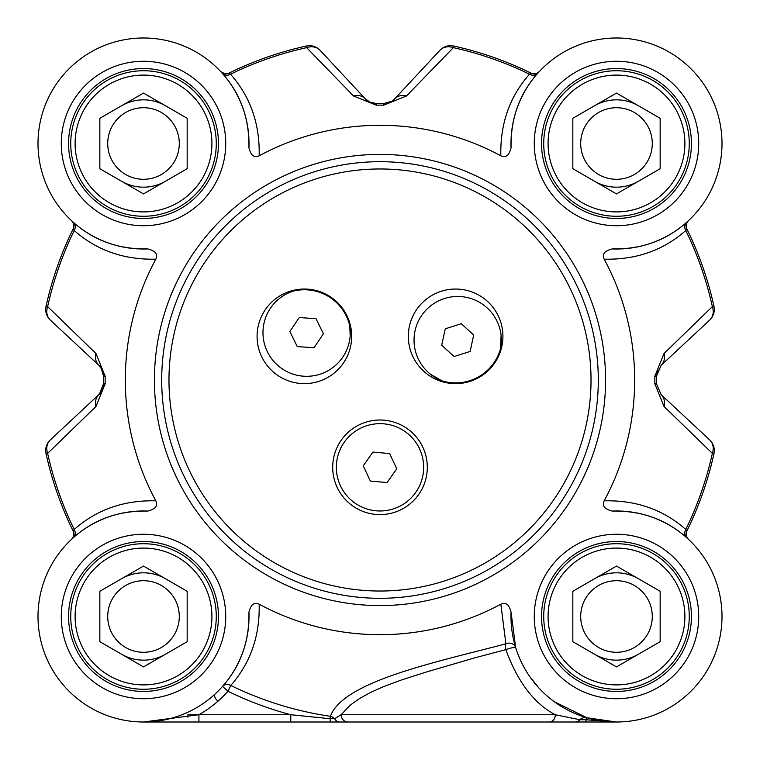 <?xml version="1.0" encoding="UTF-8"?>
<svg xmlns="http://www.w3.org/2000/svg" width="760" height="760" viewBox="0 0 760 760"><rect width="100%" height="100%" fill="white"/><g stroke="black" fill="none" stroke-linecap="round" stroke-linejoin="round"><path stroke-width="1.14" d="M363.261 465.832L372.913 452.077L389.652 453.558L396.739 468.806L387.087 482.552L370.348 481.07L363.261 465.832M376.143 510.806A43.662 43.662 0 0 1 336.509 463.457A43.662 43.662 0 0 1 383.857 423.823A43.662 43.662 0 0 1 423.491 471.171A43.662 43.662 0 0 1 376.143 510.806M349.78 325.964A43.662 43.662 0 0 1 315.704 375.354A43.662 43.662 0 0 1 264.499 344.071A43.662 43.662 0 0 1 292.875 291.203A46.569 46.569 0 0 1 349.78 325.964L350.189 335.616M289.864 331.502L299.24 317.547L316.008 318.697L323.399 333.783L314.022 347.738L297.264 346.588L289.864 331.502M441.902 380.836A43.662 43.662 0 0 1 416.176 326.629A43.662 43.662 0 0 1 468.863 297.93A43.662 43.662 0 0 1 500.45 348.935A46.569 46.569 0 0 1 441.902 380.836L430.264 374.11M501.106 335.521L500.45 348.935M454.109 356.554L441.683 345.24L445.265 328.823L461.272 323.712L473.698 335.027L470.117 351.443L454.109 356.554M500.84 155.8C505.685 158.166 509.086 155.496 511.062 147.782C510.558 118.56 519.46 93.727 537.747 73.273L539.372 71.487A7.277 7.277 0 0 1 539.334 71.535A7.277 7.277 0 0 1 530.85 73.055L529.482 74.223C509.637 96.644 500.089 123.842 500.84 155.8A254.685 254.685 0 0 0 259.16 155.8C259.92 123.832 250.363 96.644 230.517 74.223L229.149 73.055A342.01 342.01 0 0 1 306.28 46.028A342.01 342.01 0 0 0 229.149 73.055A7.277 7.277 0 0 1 220.666 71.535L221.027 71.915M220.628 71.487A7.277 7.277 0 0 0 220.685 71.554A7.277 7.277 0 0 1 220.628 71.487L222.252 73.273A7.277 6.394 138.3 0 0 230.517 74.223A340.356 340.356 0 0 1 306.631 47.642L353.505 95.96L376.219 105.155A274.863 274.863 0 0 1 383.781 105.155L406.495 95.96L453.368 47.642A340.356 340.356 0 0 1 529.482 74.223A7.277 6.394 41.7 0 0 537.747 73.273M187.891 717.212L187.891 714.723L198.92 714.723L143.507 722L574.855 722L285.123 722M259.16 604.19C254.315 601.825 250.914 604.494 248.938 612.208C249.47 641.231 240.663 665.969 222.499 686.432L227.952 691.258L230.784 685.463C250.477 663.024 259.939 635.93 259.16 604.19A254.685 254.685 0 0 0 500.84 604.19L505.903 643.815C434.055 662.711 343.206 681.473 330.372 716.319A7.277 6.394 24.8 0 1 334.628 718.713L341.135 714.704L350.379 705.061L359.641 698.468L370.737 692.369L383.448 686.688L401.375 680L426.408 671.992L474.497 657.932L505.818 649.639C517.664 681.938 534.156 703.646 555.303 714.751L579.908 719.748L585.798 719.748A7.277 1.159 90 0 0 586.644 722L616.493 722L586.995 717.792A7.277 7.087 -73.8 0 0 579.908 719.748A7.277 6.992 90 0 1 574.855 722L616.493 722L585.798 719.748A7.277 0.836 106.2 0 1 586.995 717.792L554.392 701.793M353.505 95.96A14.554 12.15 -43 0 1 365.351 98.876L320.065 50.312A14.554 14.554 -102.4 0 0 306.28 46.028L306.631 47.642A14.554 12.445 -43 0 1 320.065 50.312A14.554 14.554 -102.4 0 0 306.28 46.028M155.809 259.16C158.175 254.315 155.496 250.905 147.782 248.928C118.569 249.432 93.736 240.54 73.273 222.243L71.497 220.618A7.277 7.277 0 0 1 73.055 229.149A342.01 342.01 0 0 0 46.037 306.27A14.554 14.554 -47 0 0 50.321 320.055L98.885 365.341L101.232 368.144L103.512 376.19A276.517 276.517 0 0 0 103.512 383.8L102.609 389.063L99.883 393.623L50.321 439.935A14.554 14.554 167.6 0 0 46.037 453.71A342.01 342.01 0 0 0 73.055 530.841L74.233 529.482A340.356 340.356 0 0 1 47.642 453.359L95.96 406.486L105.165 383.781A274.863 274.863 0 0 1 105.165 376.209L95.96 353.505L47.642 306.631A340.356 340.356 0 0 1 74.233 230.508C96.653 250.353 123.842 259.901 155.809 259.16A254.685 254.685 0 0 0 155.809 500.831C123.842 500.08 96.644 509.627 74.233 529.482A7.277 6.394 48.3 0 1 73.273 537.747C93.727 519.441 118.569 510.549 147.782 511.062C155.496 509.086 158.175 505.675 155.809 500.831M604.19 500.831C601.825 505.675 604.504 509.086 612.218 511.062C641.431 510.558 666.264 519.45 686.726 537.747L688.503 539.372A7.277 7.277 0 0 1 686.945 530.841A342.01 342.01 0 0 0 713.963 453.71A14.554 14.554 133 0 0 709.678 439.935L661.114 394.649L656.488 383.8A276.517 276.517 0 0 0 656.488 376.19L661.114 365.341L709.678 320.055A14.554 14.554 -12.4 0 0 713.963 306.27A342.01 342.01 0 0 0 686.945 229.149L685.767 230.508A340.356 340.356 0 0 1 712.357 306.631L664.04 353.505L654.835 376.209A274.863 274.863 0 0 1 654.835 383.781L664.04 406.486L712.357 453.359A340.356 340.356 0 0 1 685.767 529.482C663.347 509.637 636.158 500.089 604.19 500.831A254.685 254.685 0 0 0 604.19 259.16C636.158 259.901 663.347 250.353 685.767 230.508A7.277 6.394 -131.7 0 1 686.726 222.243C666.264 240.54 641.431 249.432 612.218 248.928C604.504 250.905 601.825 254.315 604.19 259.16M95.96 406.486A14.554 12.15 -133 0 1 98.885 394.649A14.554 14.554 0 0 0 102.923 388.123M46.037 453.71L47.642 453.359A14.554 12.445 -133 0 1 50.321 439.935A14.554 14.554 167.6 0 0 46.037 453.71A342.01 342.01 0 0 0 73.055 530.841A7.277 7.277 0 0 1 71.544 539.325L73.273 537.747M71.535 220.656L71.497 220.618A7.277 7.277 0 0 1 71.544 220.666L71.497 220.618A7.277 7.277 0 0 1 73.055 229.149L74.233 230.508A7.277 6.394 -48.3 0 0 73.273 222.243M50.321 320.055A14.554 12.445 -47 0 1 47.642 306.631L46.037 306.27A14.554 14.554 -47 0 0 50.321 320.055M102.078 369.692L98.885 365.341A14.554 12.15 -47 0 1 95.96 353.505M539.372 71.487A7.277 7.277 0 0 1 539.334 71.535L539.372 71.487A7.277 7.277 0 0 1 539.334 71.535A7.277 7.277 0 0 1 530.85 73.055A342.01 342.01 0 0 0 453.72 46.028A14.554 14.554 43 0 0 439.935 50.312L394.649 98.876L391.846 101.232L383.809 103.502A276.517 276.517 0 0 0 376.19 103.502L370.13 102.277L365.351 98.876A14.554 14.554 0 0 0 371.877 102.913M439.935 50.312A14.554 12.445 43 0 1 453.368 47.642L453.72 46.028A14.554 14.554 43 0 0 439.935 50.312M390.868 101.793A14.554 14.554 0 0 0 394.649 98.876A14.554 12.15 43 0 1 406.495 95.96M664.04 353.505A14.554 12.15 47 0 1 661.114 365.341L709.678 320.055A14.554 14.554 -12.4 0 0 713.963 306.27A342.01 342.01 0 0 0 686.945 229.149A7.277 7.277 0 0 1 688.456 220.666L688.503 220.618A7.277 7.277 0 0 0 688.456 220.666L686.726 222.243M713.963 306.27L712.357 306.631A14.554 12.445 47 0 1 709.678 320.055M688.075 538.973L688.503 539.372A7.277 7.277 0 0 1 686.945 530.841L685.767 529.482A7.277 6.394 131.7 0 0 686.726 537.747M709.678 439.935A14.554 12.445 133 0 1 712.357 453.359L713.963 453.71A14.554 14.554 133 0 0 709.678 439.935M661.114 394.649A14.554 12.15 133 0 1 664.04 406.486M248.928 612.208A105.516 105.516 0 0 1 144.932 721.99A105.516 105.516 0 0 1 38.009 615.058A105.516 105.516 0 0 1 147.782 511.062M339.834 722A7.277 6.222 90 0 1 334.628 718.713L330.02 718.713L330.372 716.319A339.967 339.967 0 0 1 230.784 685.463A7.277 6.403 41.5 0 0 222.499 686.432M515.641 647.501A7.277 6.441 162.9 0 0 505.903 643.815A7.277 2.803 77.1 0 0 505.818 649.639A7.277 0.912 162.9 0 1 515.641 647.501L511.062 612.208C509.086 604.494 505.675 601.825 500.84 604.19M612.218 511.062A105.516 105.516 0 0 1 721.99 615.058A105.516 105.516 0 0 1 615.068 721.99A105.516 105.516 0 0 1 511.072 612.208M538.764 687.838L529.891 676.761M511.072 147.782A105.516 105.516 0 0 1 615.068 38A105.516 105.516 0 0 1 721.99 144.932A105.516 105.516 0 0 1 612.218 248.928M222.252 73.273C240.549 93.727 249.441 118.56 248.938 147.782C250.914 155.496 254.324 158.166 259.16 155.8M147.782 248.928A105.516 105.516 0 0 1 38.009 144.932A105.516 105.516 0 0 1 144.932 38A105.516 105.516 0 0 1 248.928 147.782M330.6 722A7.277 0.703 90 0 1 330.02 718.713L290.776 714.723L290.776 722M198.92 714.723A112.793 112.793 0 0 0 227.952 691.258A346.417 346.417 0 0 0 290.776 714.723L198.92 714.723L198.92 722M341.154 714.704A7.277 6.821 90 0 0 347.976 722M555.303 714.751A7.277 5.776 90 0 1 549.528 722M143.507 691.438A74.945 74.945 0 0 1 68.561 616.483A74.945 74.945 0 0 1 143.507 541.538A74.945 74.945 0 0 1 218.462 616.483A74.945 74.945 0 0 1 143.507 691.438M616.493 218.452A74.945 74.945 0 0 1 541.538 143.507A74.945 74.945 0 0 1 616.493 68.552A74.945 74.945 0 0 1 691.438 143.507A74.945 74.945 0 0 1 616.493 218.452M616.493 691.438A74.945 74.945 0 0 1 541.538 616.483A74.945 74.945 0 0 1 616.493 541.538A74.945 74.945 0 0 1 691.438 616.483A74.945 74.945 0 0 1 616.493 691.438M143.507 218.452A74.945 74.945 0 0 1 68.561 143.507A74.945 74.945 0 0 1 143.507 68.552A74.945 74.945 0 0 1 218.462 143.507A74.945 74.945 0 0 1 143.507 218.452A74.945 74.945 0 0 1 68.561 143.507A74.945 74.945 0 0 1 143.507 68.552A74.945 74.945 0 0 0 68.561 143.507A74.945 74.945 0 0 0 143.507 218.452M304.38 383.629A47.3 47.3 0 0 1 257.079 336.338A47.3 47.3 0 0 1 304.38 289.037A47.3 47.3 0 0 1 351.68 336.338A47.3 47.3 0 0 1 304.38 383.629M380 514.615A47.3 47.3 0 0 1 332.699 467.315A47.3 47.3 0 0 1 380 420.014A47.3 47.3 0 0 1 427.3 467.315A47.3 47.3 0 0 1 380 514.615M455.62 383.629A47.3 47.3 0 0 1 408.32 336.338A47.3 47.3 0 0 1 455.62 289.037A47.3 47.3 0 0 1 502.92 336.338A47.3 47.3 0 0 1 455.62 383.629M380 161.69A218.3 218.3 0 0 0 161.7 379.99A218.3 218.3 0 0 0 380 598.3A218.3 218.3 0 0 0 598.3 379.99A218.3 218.3 0 0 0 380 161.69A218.3 218.3 0 0 0 161.7 379.99A218.3 218.3 0 0 0 380 598.3A218.3 218.3 0 0 0 598.3 379.99A218.3 218.3 0 0 0 380 161.69M143.507 211.907A68.4 68.4 0 0 1 84.274 109.297A68.4 68.4 0 0 1 202.749 109.297A68.4 68.4 0 0 1 143.507 211.907M187.169 168.71L143.507 193.914L99.845 168.71L99.845 118.294L143.507 93.09L187.169 118.294L187.169 168.71M143.507 70.737A72.77 72.77 0 0 0 70.737 143.507A72.77 72.77 0 0 0 143.507 216.267A72.77 72.77 0 0 0 216.277 143.507A72.77 72.77 0 0 0 143.507 70.737M121.676 181.317A43.662 43.662 0 0 0 165.338 181.317M165.338 105.688A43.662 43.662 0 0 0 121.676 105.688A43.662 43.662 0 0 1 132.211 101.327M143.507 107.721A35.777 35.777 0 0 0 112.518 161.395A35.777 35.777 0 0 0 174.496 161.395A35.777 35.777 0 0 0 143.507 107.721M143.507 684.893A68.4 68.4 0 0 1 84.274 582.283A68.4 68.4 0 0 1 202.749 582.283A68.4 68.4 0 0 1 143.507 684.893M187.169 641.697L143.507 666.9L99.845 641.697L99.845 591.28L143.507 566.077L187.169 591.28L187.169 641.697M143.507 543.723A72.77 72.77 0 0 0 70.737 616.483A72.77 72.77 0 0 0 143.507 689.253A72.77 72.77 0 0 0 216.277 616.483A72.77 72.77 0 0 0 143.507 543.723M121.676 654.303A43.662 43.662 0 0 0 165.338 654.303M154.812 574.313A43.662 43.662 0 0 1 165.338 578.673A43.662 43.662 0 0 0 121.676 578.673M143.507 580.707A35.777 35.777 0 0 0 112.518 634.381A35.777 35.777 0 0 0 174.496 634.381A35.777 35.777 0 0 0 143.507 580.707M616.493 684.893A68.4 68.4 0 0 1 557.251 582.283A68.4 68.4 0 0 1 675.725 582.283A68.4 68.4 0 0 1 616.493 684.893M660.155 641.697L616.493 666.9L572.831 641.697L572.831 591.28L616.493 566.077L660.155 591.28L660.155 641.697M616.493 543.723A72.77 72.77 0 0 0 543.723 616.483A72.77 72.77 0 0 0 616.493 689.253A72.77 72.77 0 0 0 689.263 616.483A72.77 72.77 0 0 0 616.493 543.723M594.662 654.303A43.662 43.662 0 0 0 638.324 654.303M638.324 578.673A43.662 43.662 0 0 0 594.662 578.673A43.662 43.662 0 0 1 605.188 574.313M616.493 580.707A35.777 35.777 0 0 0 585.504 634.381A35.777 35.777 0 0 0 647.482 634.381A35.777 35.777 0 0 0 616.493 580.707M616.493 211.907A68.4 68.4 0 0 1 557.251 109.297A68.4 68.4 0 0 1 675.725 109.297A68.4 68.4 0 0 1 616.493 211.907M660.155 168.71L616.493 193.914L572.831 168.71L572.831 118.294L616.493 93.09L660.155 118.294L660.155 168.71M616.493 70.737A72.77 72.77 0 0 0 543.723 143.507A72.77 72.77 0 0 0 616.493 216.267A72.77 72.77 0 0 0 689.263 143.507A72.77 72.77 0 0 0 616.493 70.737M594.662 181.317A43.662 43.662 0 0 0 638.324 181.317M627.788 101.327A43.662 43.662 0 0 1 638.324 105.688A43.662 43.662 0 0 0 594.662 105.688M616.493 107.721A35.777 35.777 0 0 0 585.504 161.395A35.777 35.777 0 0 0 647.482 161.395A35.777 35.777 0 0 0 616.493 107.721M214.368 694.659L214.605 695.998A7.277 7.277 0 0 0 218.148 701.043M369.731 102.087L376.19 103.502L376.219 105.155M365.351 98.876L320.065 50.312M105.165 376.209L103.512 376.19L103.37 374.015M101.793 369.132A14.554 14.554 0 0 0 98.885 365.341M99.408 394.136L103.512 383.8L105.165 383.781M143.593 722L187.891 722M383.781 105.155L383.809 103.502A276.517 276.517 0 0 0 376.19 103.502A276.517 276.517 0 0 1 383.809 103.502L384.351 103.502M657.438 389.167L657.77 389.965M657.913 369.731L656.63 373.996L657.913 369.712M390.308 102.068L391.666 101.337M73.055 229.149A342.01 342.01 0 0 0 46.037 306.27M686.945 530.841A342.01 342.01 0 0 0 713.963 453.71M103.512 376.19A276.517 276.517 0 0 0 103.512 383.8M654.835 383.781L656.488 383.8A276.517 276.517 0 0 0 656.488 376.19L654.835 376.209M530.85 73.055A342.01 342.01 0 0 0 453.72 46.028M555.294 714.723L341.154 714.723M143.507 698.716A82.222 82.222 0 0 0 214.719 575.377A82.222 82.222 0 0 0 72.295 575.377A82.222 82.222 0 0 0 143.507 698.716M616.493 225.73A82.222 82.222 0 0 0 687.705 102.391A82.222 82.222 0 0 0 545.281 102.391A82.222 82.222 0 0 0 616.493 225.73M616.493 698.716A82.222 82.222 0 0 0 687.705 575.377A82.222 82.222 0 0 0 545.281 575.377A82.222 82.222 0 0 0 616.493 698.716M380 605.577A225.577 225.577 0 0 0 605.577 379.99A225.577 225.577 0 0 0 380 154.413A225.577 225.577 0 0 0 154.423 379.99A225.577 225.577 0 0 0 380 605.577M143.507 225.73A82.222 82.222 0 0 0 214.719 102.391A82.222 82.222 0 0 0 72.295 102.391A82.222 82.222 0 0 0 143.507 225.73M380 591.024A211.023 211.023 0 0 1 168.976 379.99A211.023 211.023 0 0 1 380 168.967A211.023 211.023 0 0 1 591.024 379.99A211.023 211.023 0 0 1 380 591.024M101.232 368.144L103.512 375.753M102.23 389.965L100.938 392.274M370.025 102.22L367.726 100.938M391.846 101.232L384.247 103.502M144.505 722L143.782 722M392.274 100.938L389.965 102.22M375.791 103.502L369.712 102.078M224.694 73.691L220.666 71.535M539.334 71.535L538.45 72.323"/></g></svg>
